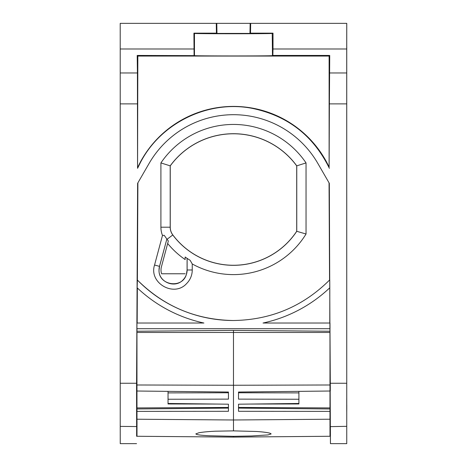 <?xml version="1.0" encoding="UTF-8"?>
<svg xmlns="http://www.w3.org/2000/svg" width="467" height="467" viewBox="0 0 467 467"><rect width="100%" height="100%" fill="white"/><g stroke="black" fill="none" stroke-linecap="round" stroke-linejoin="round"><path stroke-width="0.7" d="M249.973 404.06L298.909 403.961L298.915 391.364L298.909 392.899L238.509 392.77L238.509 399.122L238.509 392.029L329.982 391.019L329.982 419.22L233.477 419.991L233.471 385.257L329.982 384.989L329.982 408.964L238.509 408.105L238.509 407.452L330.169 407.919M238.509 399.122L298.909 399.25L298.909 403.47L238.509 404.2L238.509 411.293L329.982 411.386L329.982 419.22C330 441.268 330.011 441.916 330.029 421.176L330.006 436.266L233.5 437.106L233.494 436.318L251.555 435.98L268.064 434.923L271.169 433.919L269.996 433.213C267.206 432.471 262.746 431.899 256.617 431.49L233.482 430.872L233.477 419.991L136.971 419.22L136.994 436.266L137.012 421.176M330.303 384.989L329.982 384.989L329.982 391.019L330.297 391.013L330.303 384.989L329.982 328.698M329.994 331.237L233.471 330.397L233.471 385.257L136.965 384.989L136.965 391.019L136.65 391.013L136.644 384.989L136.965 384.989L136.994 436.266L233.5 437.106M238.509 404.2L238.509 407.452M238.509 411.293L238.509 408.105M233.482 430.872L215.41 431.199C208.638 431.508 203.145 432.028 198.942 432.751L195.807 433.919L196.963 434.555C199.742 435.145 204.196 435.553 210.325 435.787L233.494 436.318M136.615 436.26L136.813 391.019L136.726 407.919L136.971 391.019L228.439 392.029L228.439 399.122L168.038 399.25L168.038 403.47L228.439 404.2L228.439 411.293L136.965 411.386L136.656 421.17M228.439 408.105L136.971 408.964L136.965 411.386L136.668 411.386M136.685 408.964L136.971 407.919L228.439 407.452M168.038 403.47L168.038 403.961L216.974 404.06M168.038 399.25L168.038 391.364M298.909 392.899L298.909 399.25M298.909 403.47L298.909 403.961M329.982 384.989L329.982 332.469L136.965 332.469L136.965 384.989L136.965 332.469L329.982 332.469L329.982 384.989M238.509 392.029L238.509 392.77M228.439 392.77L168.038 392.899M346.748 47.511L346.753 443.65L346.718 48.988L273.014 48.988L272.856 55.439L329.737 55.439L329.112 56.069L137.841 56.069L137.199 55.439L194.465 55.626C192.953 56.04 269.261 56.069 272.232 55.661L272.856 55.439M346.765 48.515L346.765 47.511M346.765 23.35L346.742 48.515M136.627 426.558L120.223 426.389L120.217 72.963L137.421 72.963L137.561 168.318L137.841 56.069M250.143 23.35L250.68 23.35L250.505 33.151L249.968 33.42L250.143 23.35L120.212 23.35L120.217 72.963M120.223 426.389L120.247 443.65L136.562 443.65M346.718 48.988L346.748 23.35M346.777 404.889L346.777 409.927L346.777 404.889M137.421 72.963L137.199 55.439M216.256 23.35L216.425 33.151L193.916 33.151L194.079 55.439M193.916 48.988L120.212 48.988M346.718 23.35L250.68 23.35M120.217 383.249L136.574 383.249L136.621 426.389M330.327 426.634L329.323 183.309L317.829 163.403A97.405 97.405 -90 0 0 149.113 163.403L137.625 183.309L136.574 383.249M330.367 383.249L346.724 383.249M137.841 167.087L140.316 162.166A105.705 105.705 90 0 1 329.112 167.087L329.381 103.884L346.724 103.884M329.381 168.318C313.462 135.745 287.754 115.758 252.256 108.362C208.498 99.769 161.039 122.687 140.549 162.294L137.561 168.318M329.381 103.884L329.737 55.439M330.268 408.964L329.982 411.386L330.286 411.386L330.332 426.634L346.73 426.33M330.327 426.424C330.461 449.353 330.478 449.382 330.373 426.517M250.505 33.151L273.014 33.151L273.014 48.988M193.916 33.151L194.465 33.426C192.953 33.834 269.261 33.869 272.232 33.455L272.471 55.626M273.014 33.151L272.471 33.426M249.968 33.42L216.968 33.42L216.793 23.35M216.425 33.151L216.968 33.42M136.673 417.568L136.662 419.22M203.921 323.03A140.001 140.001 -90 0 1 137.146 287.777L137.391 280.06A134.327 134.327 -90 0 0 233.331 320.514L233.325 320.514A134.327 134.327 -90 0 0 233.477 320.514L233.325 320.514C270.953 319.971 303.101 306.416 329.76 279.85L329.801 287.777A140.001 140.001 -90 0 1 263.026 323.03L329.988 323.03L330.017 328.698L136.93 328.698L136.959 323.03L203.921 323.03L137.17 323.03L137.351 287.97M233.471 114.701A97.405 97.405 -90 0 0 149.119 163.403L137.899 182.831L137.391 280.06M137.899 182.831L137.625 183.309M136.749 400.149L136.714 409.326M330.023 331.237L233.471 330.397L136.924 331.237L136.644 384.989M136.954 331.237L136.965 328.698M330.286 411.386L330.198 400.149M329.048 182.842L329.556 280.054M329.801 287.777L329.784 323.03M329.112 167.087L329.112 56.069M330.28 417.568L330.286 419.22L329.982 419.22C330 441.268 330.011 441.916 330.029 421.176M330.297 421.17L330.286 419.22M330.21 404.889L330.233 409.326M233.325 320.514C195.807 319.895 163.759 306.34 137.187 279.85M192.246 263.96A85.152 85.152 -90 0 0 306.043 234.008L306.043 162.919A87.668 87.668 -90 0 0 160.911 162.919L170.251 165.873L170.251 227.207L160.911 227.207A22.229 22.229 -90 0 0 162.487 235.432L154.554 265.028C148.599 283.025 174.103 297.701 186.672 283.51L187.395 282.739A19.17 19.17 -90 0 0 192.246 269.99L192.246 263.96L190.145 260.312A83.056 83.056 -90 0 1 185.154 257.008L185.154 259.57A85.152 85.152 -90 0 1 167.665 243.494L168.342 240.984A83.056 83.056 -90 0 1 167.034 239.291A20.134 20.134 -90 0 1 166.795 238.97L164.232 235.321L162.487 235.432M160.911 227.207L160.911 162.919M263.026 323.03A140.001 140.001 -90 0 0 329.597 287.97M306.043 234.008L296.761 231.299L296.761 165.855A78.38 78.38 -90 0 0 170.192 165.855L170.192 227.207A12.948 12.948 -90 0 0 172.784 234.977L167.034 239.291M187.086 258.35L187.092 269.99L186.415 274.287C182.521 289.242 158.179 285.425 159.06 269.99L159.539 266.365L166.859 239.051L159.504 266.359A14.051 14.051 -90 0 0 159.025 269.99C158.371 282.045 175.008 288.904 183.041 279.896A14.051 14.051 -90 0 0 187.121 269.99L187.121 258.374M306.043 162.919L296.703 165.873A78.328 78.328 90 0 0 170.251 165.873M185.154 257.008L185.154 259.57M172.831 234.942A75.812 75.812 90 0 0 296.703 231.288L296.761 231.299A75.864 75.864 -90 0 1 172.784 234.977L172.831 234.942A12.889 12.889 90 0 1 170.251 227.207M185.154 273.767L161.6 273.767A12.078 12.078 -90 0 1 161.407 266.867L167.665 243.494M296.703 231.288L296.703 165.873M346.73 398.386L346.73 411.398M120.217 103.884L137.561 103.884M329.521 72.963L346.724 72.963M194.465 33.426L194.465 55.626M187.092 269.99L192.246 269.99M159.539 266.365L154.554 265.028M330.438 443.65L346.753 443.65M136.597 436.26L136.994 436.266M330.385 436.26L330.006 436.266"/></g></svg>

